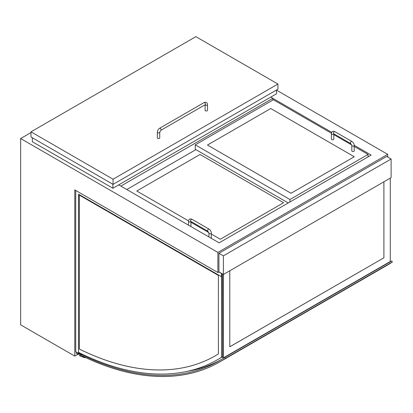 <?xml version="1.0" encoding="UTF-8"?>
<svg xmlns="http://www.w3.org/2000/svg" width="413" height="413" viewBox="0 0 413 413"><rect width="100%" height="100%" fill="white"/><g stroke="black" fill="none" stroke-linecap="round" stroke-linejoin="round"><path stroke-width="0.62" d="M354.199 145.304L371.153 155.092L219.148 242.849L118.732 184.874L120.854 186.098L272.859 98.34L270.737 97.117L331.753 132.341M30.99 132.573L20.65 138.541L20.65 324.85L74.784 356.104L74.784 189.903L217.873 272.513L218.936 271.899L223.397 274.475L223.418 357.834L390.285 261.496L390.285 178.122M387.714 157.054L387.714 154.354L217.873 252.41L217.873 272.513M74.784 356.104L77.938 354.287M276.576 90.189L387.714 154.354M20.65 138.541L217.873 252.41M277.934 84.035L195.86 36.654L30.99 131.84L113.064 179.221L277.934 84.035L277.934 89.182L113.064 184.374L113.064 179.221M30.99 131.84L30.99 136.987L113.064 184.374M383.894 181.813L383.894 257.805L229.783 346.775M383.894 257.805L229.783 346.801L229.783 270.783M383.914 181.797L383.914 257.815M222.545 273.984L222.545 357.333L223.397 357.823L223.397 274.475L391.111 177.642L391.111 159.01L386.651 156.439L218.936 253.267L223.397 255.843L223.418 357.834M75.739 190.45L75.739 351.757L78.527 353.363L78.738 352.465M78.527 353.363L78.527 194.172L221.378 276.648L221.698 273.494L221.569 357.245L222.545 356.682M221.487 273.37L221.378 276.648M218.828 271.96L221.378 273.432M78.527 352.361A307.442 177.502 -120 0 0 217.563 359.682A307.442 177.502 -120 0 0 221.59 357.235L221.59 273.556L221.59 357.235A307.442 177.502 -120 0 1 217.584 359.671A307.442 177.502 -120 0 0 217.584 359.671A307.442 177.502 -120 0 0 221.569 357.245M222.545 356.786A307.442 177.502 60 0 1 220.981 357.71L217.563 359.682M80.711 353.435L80.824 355.314L85.063 357.446A0.599 0.346 60 0 1 84.717 357.761L79.699 355.867L79.533 355.356L80.101 355.578L79.946 353.285L79.028 352.836A1.353 0.78 60 0 1 78.754 353.538A1.353 0.78 60 0 1 77.365 352.692M79.977 353.724L79.136 354.204A4.115 2.375 60 0 1 76.271 353.285L76.271 352.062M79.699 353.167L78.816 353.673L79.136 354.204M77.226 352.614A1.502 0.867 -120 0 0 78.816 353.673M80.969 354.344A308.64 178.194 60 0 0 219.004 360.926A308.64 178.194 60 0 0 224.842 357.291L391.71 260.949L392.335 261.976L225.467 358.314A309.843 178.891 60 0 1 219.602 361.969A309.843 178.891 60 0 1 81.036 355.356L80.969 354.344L81.707 353.92M221.007 359.738A308.64 178.194 60 0 1 187.234 371.339M224.842 357.291L225.467 358.314A309.843 178.891 60 0 1 219.602 361.969A309.843 178.891 60 0 1 81.036 355.356L81.036 355.381A309.874 178.906 -120 0 0 219.592 362.01L219.592 362.01A309.874 178.906 60 0 0 219.618 361.995L386.485 265.657A309.874 178.906 -120 0 0 392.35 262.002L225.483 358.345A309.874 178.906 60 0 1 219.618 361.995M272.859 100.054L272.859 98.34M32.328 137.756L32.328 141.731L112.894 188.245L276.576 93.746L276.576 89.967M112.894 188.245L112.894 184.275M159.738 137.87A1.203 0.692 180 0 1 159 138.51A1.203 0.692 180 0 1 157.689 138.36A1.203 0.692 180 0 1 157.338 137.87L157.338 132.232A1.203 0.692 180 0 0 157.689 132.723A1.203 0.692 180 0 0 159 132.872A1.203 0.692 180 0 0 159.738 132.232L159.738 137.87M205.106 104.773L205.106 110.292A1.203 0.692 0 0 0 205.457 110.782A1.203 0.692 0 0 0 206.763 110.932A1.203 0.692 0 0 0 207.507 110.292L207.507 104.654C207.259 102.398 206.092 101.727 204.007 102.63L159.635 128.247C158.215 129.197 157.451 130.523 157.338 132.232M283.581 202.711L220.315 239.235L211.327 234.042L220.315 239.235L283.581 202.711L200.042 154.477L283.581 202.711M136.775 191.002L200.042 154.477L136.775 191.002L188.571 220.909L136.775 191.002M208.844 232.607L190.945 222.277L208.844 232.607M195.901 149.635L126.801 189.531M270.737 108.516L354.277 156.744L291.01 193.269L207.471 145.04L270.737 108.516L207.471 145.04L291.01 193.269L354.277 156.744L270.737 108.516M368.076 156.868L368.076 154.416L354.204 146.409M351.721 144.973L333.823 134.638M331.448 133.27L273.391 99.75L195.266 144.855L289.952 199.52L368.076 154.416M289.952 201.972L289.952 199.52M195.266 144.855L195.266 149.269L288.253 202.953M333.823 133.822L333.823 139.093A1.203 0.692 180 0 1 333.084 139.733A1.203 0.692 180 0 1 331.773 139.584A1.203 0.692 180 0 1 331.422 139.093L331.422 133.704C331.67 131.448 332.837 130.776 334.922 131.68A1.203 0.692 -60 0 0 333.998 132.005A1.203 0.692 -60 0 0 333.472 133.213A1.203 0.692 -60 0 0 333.719 133.76L333.719 133.642M351.804 145.469L351.804 150.864A1.203 0.692 0 0 0 352.155 151.354A1.203 0.692 0 0 0 353.461 151.504A1.203 0.692 0 0 0 354.204 150.864L354.204 145.469A1.203 0.692 0 0 1 353.461 146.109A1.203 0.692 0 0 1 352.155 145.959A1.203 0.692 0 0 1 351.804 145.469L350.704 143.569A1.203 0.692 -60 0 1 350.456 143.017A1.203 0.692 -60 0 1 350.978 141.809A1.203 0.692 -60 0 1 351.907 141.489L334.922 131.68M218.936 253.267L218.936 271.899M391.111 159.01L223.397 255.843M385.577 265.91A309.843 178.891 -120 0 0 385.964 265.652M219.644 361.979L386.46 265.667A309.874 178.906 -120 0 0 386.485 265.657M225.483 358.345L392.35 262.002M218.384 275.404L218.384 353.936A302.935 174.9 60 0 1 215.312 355.784A302.935 174.9 60 0 1 79.327 349.073L79.327 195.122L218.384 275.404M215.323 355.774A302.935 174.9 60 0 1 79.353 349.057L79.353 195.132M80.07 355.128L79.668 355.361M159.738 132.232L160.838 130.327A1.203 0.692 -120 0 0 161.018 129.367A1.203 0.692 -120 0 0 160.234 128.309A1.203 0.692 -120 0 0 159.635 128.247M160.838 130.327L205.209 104.711A1.203 0.692 -120 0 0 205.39 103.751A1.203 0.692 -120 0 0 204.605 102.692A1.203 0.692 -120 0 0 204.007 102.63M205.122 104.763A1.203 0.692 0 0 0 205.457 105.145A1.203 0.692 0 0 0 206.763 105.294A1.203 0.692 0 0 0 207.507 104.654M190.945 226.567L190.945 221.456A1.203 0.692 180 0 1 190.594 221.827A1.203 0.692 180 0 1 188.896 221.827A1.203 0.692 180 0 1 188.545 221.337L188.545 225.183M190.842 221.28L190.842 221.399A1.203 0.692 -60 0 1 190.594 220.847A1.203 0.692 -60 0 1 191.121 219.639A1.203 0.692 -60 0 1 192.045 219.318C189.959 218.41 188.793 219.086 188.545 221.337M190.842 221.399L207.827 231.203A1.203 0.692 -60 0 1 207.579 230.655A1.203 0.692 -60 0 1 208.1 229.447A1.203 0.692 -60 0 1 209.03 229.122L192.045 219.318M207.827 231.203L208.926 233.108A1.203 0.692 0 0 0 209.277 233.598A1.203 0.692 0 0 0 210.584 233.748A1.203 0.692 0 0 0 211.327 233.108C211.213 231.399 210.449 230.072 209.03 229.122M333.807 133.812A1.203 0.692 180 0 1 333.472 134.194A1.203 0.692 180 0 1 331.773 134.194A1.203 0.692 180 0 1 331.422 133.704M79.539 353.084L78.754 353.538M80.065 355.046L79.533 355.356M85.419 357.482L84.939 357.756M211.327 238.332L211.327 233.108M208.926 236.948L208.926 233.108M350.704 143.569L333.719 133.76M351.907 141.489C353.327 142.439 354.091 143.765 354.204 145.469"/></g></svg>
